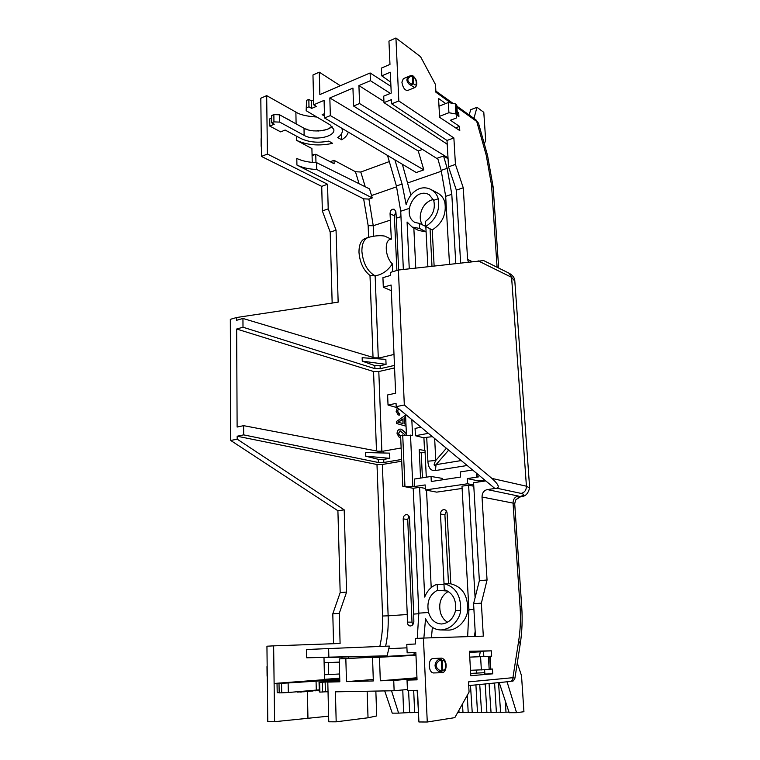 <?xml version="1.0" encoding="UTF-8"?>
<svg xmlns="http://www.w3.org/2000/svg" width="760" height="760" viewBox="0 0 760 760"><rect width="100%" height="100%" fill="white"/><g stroke="black" fill="none" stroke-linecap="round" stroke-linejoin="round"><path stroke-width="1.14" d="M339.748 679.174L289.303 682.318L339.758 679.336M328.633 716.167L274.598 721.696L267.786 721.677L266.94 646.209L273.638 645.857L274.598 721.696M339.758 679.611L288.116 682.964L288.325 692.503L316.302 690.089L316.046 680.836M319.266 689.852L316.302 690.089M440.183 629.936L448.666 630.097C457.14 630.002 466.763 620.758 467.666 610.413C468.084 595.726 462.469 586.862 450.813 583.813L443.945 583.67C455.544 586.739 461.111 595.612 460.645 610.299C460.265 615.201 457.824 619.97 453.311 624.587C450.101 627.598 446.158 629.375 441.493 629.917L440.183 629.936C433.675 629.48 428.792 625.708 425.552 618.63L423.871 638.048M367.84 237.585L365.636 238.298C361.171 239.846 358.957 244.52 358.986 252.329C359.851 262.627 363.517 270.351 369.997 275.49L375.155 275.87L378.29 358.084M422.56 224.903C420.423 221.92 419.757 218.243 420.565 213.855C422.085 207.043 425.666 202.445 431.3 200.07L433.409 199.595M425.742 226.423L419.33 223.355L414.941 222.471C410.267 219.802 408.443 215.089 409.488 208.335L400.729 211.232L396.416 186.01L387.505 155.43M396.416 186.01L402.078 184.034L406.163 204.715C408.509 196.755 412.946 191.377 419.472 188.613C423.387 187.321 427.196 187.606 430.901 189.487C434.701 191.625 437.152 194.731 438.263 198.797C440.078 210.52 435.898 219.744 425.742 226.48L425.486 221.388C432.887 215.811 435.632 208.791 433.694 200.307L429.172 194.684C426.103 193.059 423.177 192.774 420.403 193.838C415.312 195.149 410.305 202.578 409.488 208.335M491.026 712.225L481.574 712.376L479.731 684.503M481.565 712.262L472.226 712.414L470.497 685.434M472.216 712.3L462.983 712.452L462.45 703.959M462.973 712.338L457.71 712.481M418.503 712.69L417.145 690.308M418.313 712.528L409.678 712.681L408.557 690.469M509 712.149L500.603 712.3L498.522 682.632M500.593 712.186L491.036 712.338L489.069 683.572M312.246 162.393L311.913 148.532L296.438 140.286C307.116 145.207 319.181 146.214 332.642 143.317L328.709 141.103C318.136 143.165 308.798 142.262 300.675 138.405L285.123 130.045L280.687 131.898L269.8 126.093L269.752 118.854L271.652 118.037M266.674 95.636L267.416 154.042L261.469 156.436L260.813 98.239L266.674 95.636L295.877 112.062C299.782 114.722 306.774 116.375 316.863 117.03M313.585 100.082L311.505 100.966L308.845 99.361L308.969 106.808L306.641 107.796L306.166 110.713L306.527 100.358L306.641 107.796M304.133 135.365L304.019 128.25L279.632 114.826L279.699 122.113L304.133 135.365C313.832 141.151 335.397 136.952 333.83 129.475L330.058 124.83L306.166 110.713M279.699 122.113L273.933 121.885L271.69 122.835L271.633 115.548L273.875 114.589L279.632 114.826M269.8 126.093L274.255 124.212L271.69 122.835M313.956 154.964L312.047 153.957M389.3 161.585L360.8 172.026L355.462 171.732L334.02 160.312L330.258 161.747M437.94 159.144L353.562 106.02L352.944 88.122L329.83 97.936L330.344 115.605L324.567 117.99L324.083 100.377L313.699 104.794L312.968 74.993L319.276 72.181L340.366 85.756M308.969 106.808L311.638 108.395L316.359 106.4L313.699 104.794M341.791 128.231L342.342 130.083C342.589 132.839 341.041 135.318 337.725 137.531L341.648 139.773C345.287 137.693 347.5 135.137 348.289 132.097M324.444 113.705L322.135 114.665L324.51 116.08M279.186 692.673L277.201 692.711L277.02 683.24L274.113 683.458L324.51 679.658L323.988 657.409L306.745 657.799L306.574 649.515L328.633 648.565L328.852 657.153L306.745 657.799M319.048 682.167L319.618 682.309L319.894 692.113L319.323 691.904L319.048 682.167L339.786 680.533M327.798 682.1L339.824 681.796L339.197 658.892L345.828 658.625L346.484 681.635L373.34 680.95L372.533 657.533L379.468 657.248L380.313 680.779L393.727 680.438L394.136 690.736L335.407 691.828L336.186 721.81L328.766 721.8L327.798 682.1L330.581 681.881L325.128 682.024L325.413 691.809L328.035 691.761M339.197 658.892L415.948 654.797M432.383 627.37L431.404 637.801M348.517 658.397L348.479 656.849L387.125 655.832L328.852 657.153M339.292 662.14L324.111 662.767M324.397 674.728L328.586 674.595L328.291 662.606M328.586 674.595L339.606 673.977M339.796 680.856L336.927 681.083L339.796 681.017M406.933 647.833L388.797 648.669L387.125 655.832M388.797 648.669L389.367 646.076L328.633 648.565M339.292 662.112L324.111 662.73M296.932 165.043L296.799 158.46C302.185 161.006 308.778 162.402 316.587 162.64L316.758 169.489C308.94 169.166 302.328 167.684 296.932 165.043L363.641 198.835L368.933 199.082L372.238 197.932L369.55 188.907L316.587 162.64M267.416 154.042L327.531 184.243L328.206 208.876L336.053 230.175L338.152 302.157L236.597 317.509L236.607 320.292L242.943 318.449L243 327.218L236.655 329.023L373.549 371.507L378.803 371.535L394.573 367.906M236.655 329.023L237.12 427.044L243.618 425.657L378.005 451.231L383.41 451.126L401.147 447.991M394.469 365.398L380.228 368.695L374.927 368.666L243 327.218M374.547 358.577L374.519 357.865L242.943 318.449M374.927 368.666L374.813 365.626L362.263 361.133L362.149 357.713L385.861 359.366L386.061 364.363L380.114 365.75L380.228 368.695M374.519 357.865L379.81 357.837L394.003 354.445M401.641 459.458L383.847 462.469L378.423 462.507L243.675 434.872L237.167 436.221L376.988 464.512L382.356 464.474L401.707 461.215M243.618 425.657L243.675 434.872M378.423 462.507L378.309 459.334L365.531 456.133L365.408 452.551L389.614 453.131L389.823 458.346L365.531 456.133M237.167 436.221L237.177 439.156L344.195 509.856L346.588 592.068L339.264 613.358L340.091 643.482L273.638 645.857M375.849 691.077L376.713 715.939L368.03 717.782L336.186 721.81M407.027 680.095L417.05 679.848L415.844 652.441L407.141 652.811L406.78 644.413L415.473 643.995L415.235 638.486L423.424 638.058L427.272 722L418.912 721.981L417.515 690.308L407.464 690.489L407.027 680.095L417.031 679.24M407.417 689.491L394.136 690.736M448.324 591.413C440.98 595.869 438.358 602.946 440.448 612.645C441.807 617.063 444.182 620.255 447.564 622.24M408.956 516.106L407.731 519.498L412.015 622.145L412.747 624.758M431.984 266.161L430.046 228.788M448.505 583.765L444.904 514.681L446.405 510.986M396.901 270.474L394.364 215.868L390.051 213.664L391.324 239.191C384.028 239.001 384.778 257.099 392.369 263.863C387.933 270.541 382.413 274.483 375.82 275.671L375.155 275.87M422.417 477.793L421.24 452.884L425.096 452.228M395.884 211.964L394.364 215.868M288.325 692.503L281.732 692.835L281.542 683.288L288.116 682.964M281.542 683.288L279.005 683.344L279.186 692.882L281.732 692.835M319.894 692.113L325.413 691.809M279.005 683.344L277.02 683.24M393.727 680.438L416.993 678.528M484.614 669.797L484.861 674.034L492.746 673.816L470.791 675.707L469.423 651.253L491.35 650.845L491.672 656.203L469.756 657.144M470.659 673.398L484.785 672.686M380.313 680.779L416.964 677.778M476.397 672.923L476.919 670.082M479.37 656.697L480.263 651.833L469.49 652.413M415.976 655.291L379.468 657.248M480.263 651.833L469.49 652.375M415.967 655.196L372.533 657.533M346.484 681.635L373.293 679.497M415.957 654.892L345.828 658.625M467.647 636.642L468.93 609.729L461.985 486.162L468.606 485.203L475.095 597.654M316.758 169.489L372.238 197.932M261.136 145.91L261.108 138.671L261.354 146.148M267.168 666.283L267.283 676.542M363.641 198.835L368.153 225.644L373.236 225.739L368.933 199.082M378.309 459.334L383.724 459.391L389.823 458.346M374.813 365.626L380.114 365.75M386.061 364.363L362.263 361.133M385.652 646.228C387.695 636.376 388.522 626.24 388.141 615.818L382.584 616.008C382.964 626.496 382.033 636.652 379.81 646.466M510.045 681.473L510.255 681.463C512.021 681.083 512.914 679.829 512.924 677.683L468.512 681.881L469.072 692.075L454.831 717.639L427.272 722M514.909 678.253L512.924 677.683L518.709 640.708L520.239 643.929M499.197 682.565L509.181 712.709L516.562 712.681L507.053 681.777M384.712 690.916L392.245 713.156L398.61 713.127L391.533 690.783M516.562 712.681L523.934 711.721L521.521 675.688L517.284 662.929M382.356 464.474L388.141 615.818L407.255 614.517L407.369 622.126C407.531 624.492 408.509 625.774 410.295 625.993C412.309 625.803 413.487 624.378 413.849 621.718L413.725 614.08L418.855 613.728M407.255 614.517L403.199 518.89C403.408 516.116 404.624 514.681 406.828 514.596C408.433 514.966 409.327 516.125 409.507 518.063L413.725 614.08M417.259 638.381L418.836 613.149L428.573 612.484C430.863 619.827 435.214 623.665 441.636 623.989C448.685 623.209 453.321 618.754 455.544 610.641L460.645 610.299M428.573 612.484C426.483 602.015 429.447 594.605 437.475 590.254L447.773 591.081M443.945 583.67L444.258 589.703C452.808 592.743 456.57 599.725 455.544 610.641M412.281 227.126L418.532 230.451L426.094 231.876L427.87 266.637M434.122 265.915L432.231 229.957C442.443 223.259 446.642 214.025 444.828 202.274C443.697 198.141 441.256 195.025 437.503 192.945L437.389 192.888M514.833 281.172L511.594 277.324L526.423 486.2L529.663 488.034M517.721 498.218L515.964 499.871M514.729 503.984L513.047 503.101L520.058 606.66C520.847 618.412 520.391 629.764 518.709 640.708M450.813 583.813L447.099 513.161C446.899 511.204 445.968 510.026 444.315 509.627L444.362 509.627M444.904 514.681L440.477 514.026C440.695 511.157 441.969 509.684 444.315 509.627M440.477 514.026L444.03 583.67M392.702 271.709L392.369 263.863M400.966 216.648L396.34 218.167L398.62 270.009M396.34 218.167L395.865 211.726L394.354 209.314C391.77 208.791 390.336 210.235 390.051 213.664M421.24 452.884L419.358 452.494M426.293 477.195L425.011 450.547L419.216 449.559L420.555 478.087M473.936 118.389L477.005 107.322L483.797 112.328L485.649 139.973L484.367 144.115M478.581 123.509L476.738 121.477L486.257 155.344L491.53 185.089L497.087 267.254M477.005 107.322L470.744 109.706L469.129 114.94M456.865 106.144L475.912 119.804L476.738 121.477L456.931 107.302M450.955 103.028L435.926 92.273L435.508 84.578L420.565 56.724L395.931 38L388.949 41.116L389.975 64.41L381.444 68.077L381.767 75.867L390.317 72.238L391.229 93.062L383.714 96.149L383.99 102.638L447.231 144.2M395.931 38L398.82 100.975L391.704 103.844L391.523 99.579L383.99 102.638M390.754 82.175L381.767 75.867M312.673 690.403L312.692 691.03L312.977 690.375L314.507 690.755M310.412 691.144L312.692 691.03M317.528 690.536L319.152 690.507L319.133 689.861M314.498 690.241L315.153 690.821L315.134 690.184M313.633 690.317L313.652 690.831M317.519 689.985L317.537 690.621L315.153 690.821M310.394 690.593L310.412 691.23L309.766 690.65M308.598 690.755L308.617 691.325L309.785 691.286M308.113 691.362L308.617 691.325M308.104 690.792L307.477 691.486L307.458 690.85M306.736 691.476L307.477 691.486M304.922 691.638L306.099 691.6L306.08 690.973M304.912 691.068L304.922 691.704L304.276 691.125M302.461 691.809L304.285 691.761M306.726 690.916L306.099 691.6M297.644 691.695L298.376 692.084M297.16 691.733L297.654 692.132M301.901 691.325L301.919 691.97L302.452 691.277M299.991 691.495L300 692.094L301.919 691.97M298.366 691.638L300 692.094M322.62 692.056L322.335 682.242L319.618 682.309M490.817 669.142L492.451 669.038L492.746 673.816M433.418 672.952C431.072 672.581 429.675 670.234 429.229 665.922C429.276 661.533 430.474 659.062 432.801 658.511L440.923 658.198L438.957 659.328C436.544 660.573 435.242 662.701 435.043 665.722C435.537 668.733 437.038 670.747 439.565 671.783L441.579 672.714L433.418 672.952M478.163 260.841L511.594 277.324L509.067 273.21L483.654 260.576L398.401 270.037L404.32 404.994L491.91 478.41C498.113 484.015 499.767 487.283 496.859 488.224L487.303 489.582C483.873 490.466 482.115 492.945 482.02 497.002L487.056 580.003L481.365 603.145L483.312 636.139L423.424 638.058M491.35 650.845L483.512 651.178L483.835 656.507L469.756 657.115M475.161 631.275L474.44 636.424M471.627 651.595L471.494 652.298M473.793 486.238L468.606 485.203M462.108 488.452L436.686 492.138L425.401 489.972L425.153 484.927L414.722 486.495L402.781 486.305L400.606 435.328L412.547 435.546L411.825 419.606M426.522 490.19L431.205 587.565M473.717 485.003L467.571 483.769L425.401 489.972M391.324 239.191L384.645 236.075C380.076 235.286 374.709 235.714 368.524 237.357C364.069 238.896 361.855 243.58 361.893 251.408C363.109 263.435 367.526 271.577 375.155 275.851L374.747 275.975M425.818 226.527L426.094 231.876L419.577 228.427L419.33 223.355M409.26 268.784L407.084 222.005L412.091 227.021L419.577 228.427M415.758 268.033L413.839 227.952M424.536 450.632L423.918 437.817L415.416 435.717L415.074 428.374L421.049 427.253M410.514 435.1L412.803 486.134M414.722 486.495L414.38 479.047L431.034 476.463L431.281 481.507L460.598 477.061L460.303 471.912L472.625 470.003M402.714 434.938L404.918 485.982M478.439 474.829L477.08 475.028L476.634 476.51L478.43 476.909L467.276 478.591L467.571 483.769M437.475 590.254L437.171 584.25C431.442 586.245 427.281 590.51 424.697 597.065L419.596 487.331L425.324 488.414M437.171 584.25L443.983 584.392M395.476 389.433L395.523 390.678M398.791 408.804L397.394 411.207L398.639 413.298L399.798 413.392L399.731 415.112L398.221 414.941L396.14 411.426L397.318 407.721M399.731 415.112L398.411 414.979M399.456 413.307L399.389 415.026M397.736 411.293L398.829 413.335M398.582 408.633L397.394 411.207M405.659 417.44L404.054 418.18L404.301 423.833L405.963 424.241M404.396 418.266L404.643 423.918M405.65 417.135L404.054 418.18M406.049 426.18L396.644 423.519L396.558 421.43L405.565 415.216M406.391 433.95L404.586 431.946L406.381 433.713M400.691 437.323L399.294 437.37L397.072 433.751C397.024 431.3 397.974 429.751 399.921 429.105L401.147 429.144L404.586 431.946M401.29 429.181L404.928 432.022M400.681 437.522L399.475 437.409M400.624 435.755L400.339 437.437M400.881 430.873L398.335 433.551L399.655 435.698L400.416 435.708M398.677 433.637L399.836 435.736M400.349 430.882L398.335 433.551M405.184 434.986L400.007 430.806M395.048 379.249L395.19 382.594M325.128 682.024L322.335 682.242M323.228 130.406L324.168 129.875M318.791 130.976L318.402 130.501L318.411 130.995M320.425 130.834L320.416 130.35L320.349 130.843M321.508 130.701L320.416 130.35M318.402 130.501L317.3 130.587M309.633 130.273L310.612 130.482M312.151 130.73L314.013 130.929M301.957 127.11L302.651 127.49M297.388 124.602L300.019 126.046M295.032 123.3L295.792 123.718M291.983 121.619L290.672 120.906M292.6 121.961L291.973 121.296M279.262 114.817L279.993 115.026M281.248 115.719L282.492 116.403M279.262 114.38L278.35 114.779M282.891 116.622L285.599 118.113M286.197 118.436L286.862 118.807M288.249 119.567L287.555 118.94M289.617 120.317L288.952 119.71M306.907 129.513L305.149 128.81M307.857 129.817L306.897 129.029M327.835 129.019L328.909 128.535M325.052 129.979L325.897 129.333M329.156 128.402L331.541 126.587M311.952 100.776L310.755 100.519M441.17 170.401L447.165 168.302L451.801 194.313L445.683 196.336L441.17 170.401L437.637 158.08L443.555 155.961L448.058 158.716M449.492 264.147L445.683 196.336M455.791 263.416L451.801 194.313M447.165 168.302L443.555 155.961M447.279 145.141L446.956 144.02M457.197 111.71L458.707 112.784L457.292 113.316M458.707 112.784L458.926 116.46L457.416 115.415M407.749 90.44L407.502 90.544C404.671 90.25 402.809 87.466 401.897 82.194L403.322 78.679L410.21 75.81C408.158 76.484 407.046 77.928 406.885 80.132C407.293 82.451 408.604 84.141 410.808 85.206L414.722 87.59M439.555 116.318L448.913 112.727L455.886 113.99L457.083 114.817L456.332 118.009L450.423 120.241L459.534 126.426L459.781 130.606L439.612 117.335L438.558 98.486L445.712 103.559M398.82 100.975L453.872 137.94L455.44 164.416L463.258 187.805L467.599 259.407L471.988 261.554M407.141 652.811L415.853 652.65M469.452 651.633L483.531 651.367M409.678 712.567L398.61 713.127M486.875 712.244L485.203 683.962M477.479 712.281L475.912 684.893M468.198 712.319L467.267 695.324M459.021 712.357L458.907 710.315M414.666 712.538L413.677 690.375M402.781 689.928L403.617 712.586M505.295 700.976L505.989 712.158M496.375 712.196L494.598 683.021M484.699 480.016L478.524 480.928L478.591 481.963M425.742 226.48L432.231 229.957M521.293 496.394L519.944 496.546L517.408 498.398M467.191 465.5L435.413 470.544C430.844 471.058 428.327 467.941 427.88 461.197L426.712 437.313L423.918 437.817M442.595 479.798L442.519 478.43L431.034 476.463M476.634 476.51L476.434 473.166M453.872 137.94L447.013 140.457L391.704 103.844M470.487 670.282L490.77 669.465M483.835 656.507L491.672 656.203M475.456 636.386L473.584 603.706L481.365 603.145M473.584 603.706L479.36 580.668L487.056 580.003M479.36 580.668L473.584 482.704L485.783 480.909M480.586 656.725L481.355 669.95M478.524 480.928L467.276 478.591M428.393 433.342L415.416 435.717M426.712 437.313L432.402 436.667M397.86 422.227L403.009 423.51L402.809 418.988L397.86 422.227M459.534 126.426L455.63 127.88M438.995 106.181L448.324 102.543L448.913 112.727M456.76 105.421L455.278 103.826L448.324 102.543M410.343 75.753L412.452 76.921L412.775 83.477L413.487 83.676L410.808 85.206L411.284 84.018C406.856 81.263 406.724 78.669 410.894 76.256M463.258 187.805L456.342 190.114L448.523 166.839L455.44 164.416M448.523 166.839L447.013 140.457M468.359 261.972L467.599 259.407M460.626 262.865L456.342 190.114M267.092 675.972L266.988 666.852M404.32 404.994L396.197 406.647L396.055 403.398L388.027 405.051L397.575 407.797M388.027 405.051L387.628 394.934L395.627 393.233L391.096 285.01L383.306 287.223L382.926 277.656L390.688 275.395L390.564 272.337L398.401 270.037M494.931 488.5L396.197 406.647M427.88 461.197L435.774 460.484L434.663 438.539M435.413 470.544L436.059 464.654C433.599 466.317 433.504 464.92 435.774 460.484L446.386 448.257M477.08 475.028L477.005 473.632M489.193 669.588L488.404 656.403M438.957 659.328C440.686 658.91 441.769 659.5 442.197 661.114C446.358 657.818 447.108 672.562 442.624 669.731C442.358 671.384 441.341 672.068 439.565 671.783L440.116 670.653L442.624 669.731L442.197 661.114L439.612 660.421L438.957 659.328M400.254 422.826L399.057 422.446M398.269 422.275L402.828 419.292M455.886 113.99L455.278 103.826M410.552 75.686L413.165 77.13C416.955 77.52 417.515 88.721 413.487 83.676L413.165 77.13L412.452 76.921M391.334 290.672L383.306 287.223M439.612 660.421C434.844 664.04 435.014 667.451 440.116 670.653M327.531 184.243L321.717 186.371L261.469 156.436M328.206 208.876L322.354 210.919L321.717 186.371M336.053 230.175L330.191 232.123L322.354 210.919M332.158 303.059L330.191 232.123M236.597 317.509L230.327 319.352L230.726 440.477L237.177 439.156M344.195 509.856L337.905 510.748L230.726 440.477M346.588 592.068L340.176 592.619L337.905 510.748M339.264 613.358L332.794 613.823L340.176 592.619M333.564 643.72L332.794 613.823M342 658.749L341.952 657.125L323.988 657.533M341.952 657.125L348.479 656.849M403.351 269.467L400.729 211.232M406.438 435.014L405.526 414.39M418.836 613.149L413.212 488.291L402.781 486.305M413.212 488.291L419.596 487.331M414.285 652.678L413.81 654.911M324.501 679.345L339.72 678.205M315.97 162.63L315.77 154.251L312.084 155.695M334.02 160.312L334.115 163.742L315.77 154.251M410.903 195.092L402.353 164.264M319.276 72.181L319.856 94.572L370.11 72.96L370.415 80.693L390.393 93.404M370.11 72.96L390.944 86.393M370.415 80.693L358.919 85.576L359.565 103.54L353.562 106.02M383.933 101.441L358.919 85.576M448.01 157.833L359.565 103.54M422.503 149.416L418.256 150.974L329.83 97.936M418.256 150.974L423.833 169.869L330.344 115.605M423.833 169.869L416.262 172.539L324.567 117.99M304.019 128.25C311.201 132.639 328.073 131.461 332.063 126.321M308.845 99.361L306.527 100.358M341.648 139.773L341.459 133.874M402.078 184.034L394.867 159.809M311.505 100.966L311.638 108.395M273.933 121.885L273.875 114.589M307.942 717.839L307.41 691.486M296.438 140.286L296.352 136.078M296.106 123.899L295.877 112.062M383.391 655.994L383.268 656.545M377.34 656.858L377.501 656.184M369.997 275.49L373.027 357.418M368.153 225.644L368.59 237.339M373.549 371.507L376.485 450.936M378.062 452.855L378.005 451.231M376.988 464.512L382.584 616.008M367.147 691.239L368.03 717.782M467.666 610.413L468.967 610.327M390.507 220.077L373.236 225.739L373.635 236.179M378.803 371.535L381.852 451.326M383.847 462.469L383.724 459.391M383.477 452.979L383.41 451.126M379.81 357.837L379.858 358.948M407.369 622.126L412.015 622.145M407.731 519.498L403.199 518.89M521.721 606.86L520.058 606.66M493.192 187.53L491.53 185.089M444.344 589.722L444.401 590.795M498.674 268.042L493.173 187.159L487.511 155.277L486.257 155.344M487.303 489.582L518.216 496.023C514.862 496.859 513.142 499.215 513.047 503.101L482.02 497.002M468.93 609.729L473.908 609.387M375.82 275.671L375.155 275.851M445.997 201.884L444.828 202.274M433.694 200.307L438.263 198.797M491.91 478.41L526.423 486.2C526.338 490.153 524.581 492.556 521.151 493.411C524.789 494.304 524.39 495.349 519.944 496.546L518.216 496.023M496.859 488.224L521.151 493.411M461.244 460.57L436.059 464.654L448.656 450.138M490.504 669.503L489.706 656.345M457.083 114.817L456.475 104.671M412.775 83.477L411.284 84.018M441.389 661.153L441.816 669.769M371.545 195.538L396.644 186.798M407.882 182.884L441.398 171.218M355.462 171.732L359.081 183.711M360.8 172.026L365.247 186.77M261.136 146.186L261.364 146.908M267.045 675.991L267.283 676.77M267.168 666.035L266.94 666.824M509.067 273.21C512.611 275.167 514.52 277.618 514.786 280.573L529.644 487.739C528.172 493.753 525.312 496.66 521.065 496.451L516.477 499.32C515.945 499.13 515.356 500.64 514.719 503.842L521.721 606.822C522.576 619.409 522.101 631.645 520.306 643.53L514.919 678.176C512.63 682.86 512.867 680.352 510.255 681.463L468.72 685.606M487.511 155.277L478.505 123.234L475.912 119.804M435.869 91.086L453.055 103.407M411.065 75.601C412.319 74.822 413.991 76.256 416.081 79.914C417.401 83.78 416.869 86.374 414.476 87.695L407.502 90.544M440.923 658.198C441.959 657.875 443.251 658.606 444.79 660.411C447.868 665.76 445.17 673.493 441.579 672.714M490.836 669.475L490.048 656.327M456.798 105.127L457.416 115.273M430.891 189.487L437.503 192.945M342.304 128.535L342.342 130.083"/></g></svg>
